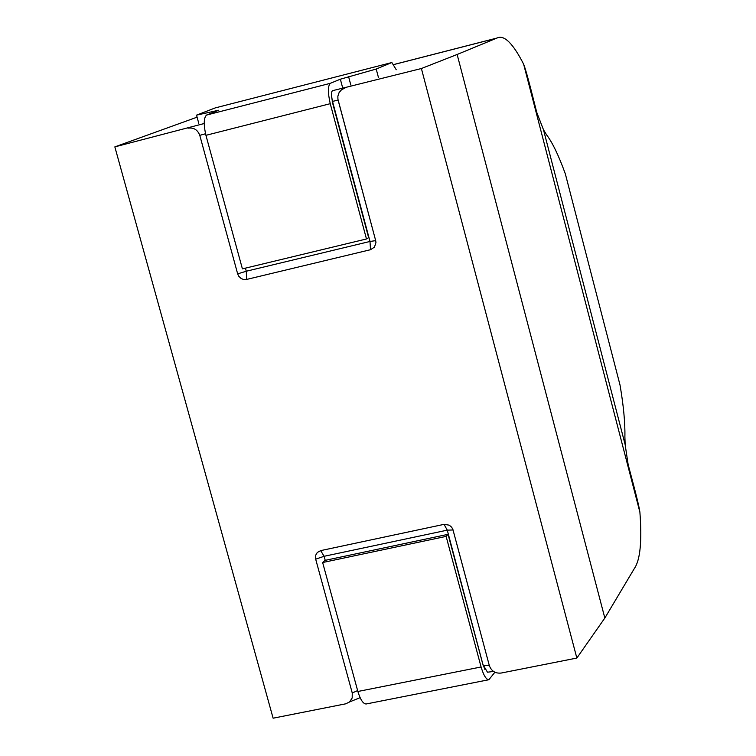 <?xml version="1.0" encoding="UTF-8"?>
<svg xmlns="http://www.w3.org/2000/svg" width="756" height="756" viewBox="0 0 756 756"><rect width="100%" height="100%" fill="white"/><g stroke="black" fill="none" stroke-linecap="round" stroke-linejoin="round"><path stroke-width="1.13" d="M322.642 562.53L357.871 691.485L481.09 666.981L446.125 536.391L322.642 562.53L324.853 560.423L448.053 534.331L482.678 663.702L484.908 669.466M446.125 536.391L448.053 534.331M494.906 672.226L488.858 679.729C486.193 679.625 483.604 675.373 481.09 666.981M357.871 691.485C360.432 699.772 363.211 703.94 366.178 703.978L488.858 679.729M331.591 96.626L332.763 103.638L368.635 237.649L366.48 238.972L242.411 268.871L205.934 135.324L330.249 103.685C327.792 92.79 327.792 86.014 330.249 83.34L206.53 115.063C203.704 117.804 203.506 124.56 205.934 135.324M366.48 238.972L330.249 103.685M330.249 83.34L340.351 79.2L376.204 69.032L391.863 62.531L215.299 107.891L196.532 115.139L218.758 110.225L206.53 115.063M391.863 62.531L396.238 69.732M215.592 110.811L215.772 111.463M196.532 115.139L198.762 123.285M348.592 76.677L350.812 84.993M378.406 77.329L376.204 69.032M546.616 134.889C552.532 142.686 558.778 155.708 565.356 173.937L620.024 385.031C623.577 405.84 625.193 423.095 624.891 436.77L625.136 444.566L628.056 463.995C628.529 466.868 638.329 501.162 639.897 512.181C642.071 541.183 640.247 559.922 634.416 568.408L604.838 618.039L457.134 54.479L497.032 38.027C504.072 34.549 512.946 43.272 523.643 64.213C527.433 73.719 536.051 110.471 536.977 113.003L543.488 129.777L546.616 134.889M394.056 64.506L496.399 38.235M245.435 268.144L246.276 271.234L246.607 279.436L370.516 249.707L369.996 241.457L332.253 100.387L331.468 95.18L331.837 91.504L332.527 90.692L421.394 68.522L457.134 54.479M197.089 117.161L114.846 146.881L204.205 123.521M639.897 512.181L523.643 64.213M620.024 385.031L565.356 173.937M543.488 129.777L625.136 444.566M320.676 550.614L324.107 556.293L447.268 530.154L444.046 524.352L320.676 550.614L317.293 552.475L315.715 555.169L315.677 559.175L352.249 692.959L352.192 697.949L349.537 701.984L345.662 703.836L273.114 718.2L114.846 146.881M421.394 68.522L576.847 658.06L604.838 618.039M370.516 249.707L374.447 247.146L375.949 242.563L375.685 240.635L369.996 241.457L246.276 271.234L237.658 273.852L238.707 276.157L241.117 278.501L243.404 279.446L246.607 279.436M444.046 524.352L449.244 525.165L451.663 527.215L452.882 529.436L489.359 665.686C491.466 671.158 495.388 673.615 501.143 673.048L576.847 658.06M344.944 88.065L341.627 89.662L339.113 92.534L337.866 96.201L337.913 99.149L375.685 240.635M237.658 273.852L199.782 135.352C197.599 129.73 193.678 127.339 188.027 128.18M493.536 671.441L487.469 672.207L483.471 665.393L489.349 665.677M340.351 79.2L342.581 87.535M372.387 228.321L338.112 100.123L332.243 101.455M483.188 665.45L447.268 530.154L453.061 529.975M315.677 559.175L324.107 556.293L325.222 560.347M352.249 692.959L357.626 690.597M205.547 133.736L199.782 135.352M394.027 64.468L496.957 38.046M456.284 542.052L489.349 665.686M349.593 701.937L360.121 697.656"/></g></svg>

